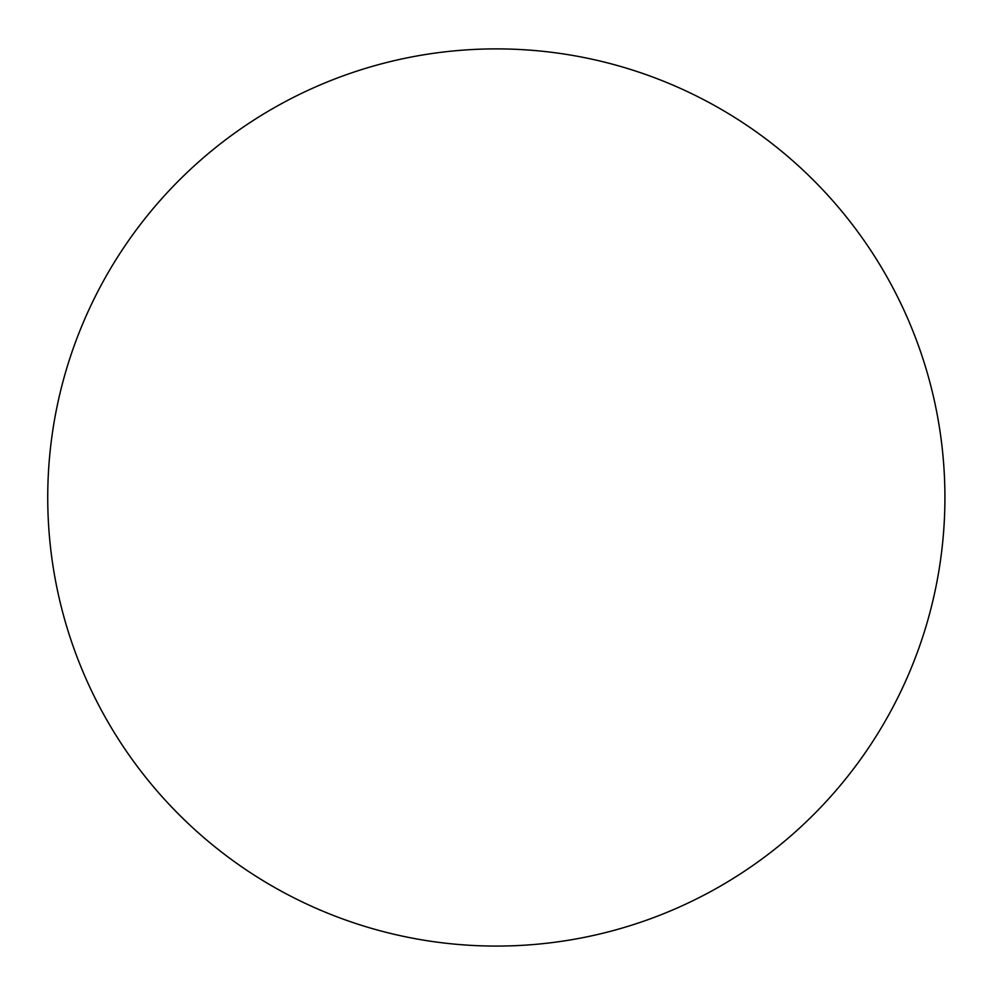<?xml version="1.0" encoding="UTF-8"?>
<svg xmlns="http://www.w3.org/2000/svg" width="993" height="993" viewBox="0 0 993 993"><rect width="100%" height="100%" fill="white"/><g stroke="black" fill="none" stroke-linecap="round" stroke-linejoin="round"><path stroke-width="1.49" d="M428.641 940.942A448.588 448.588 0 0 0 939.788 565.178A448.588 448.588 0 0 0 212.229 150.328A448.588 448.588 0 0 0 428.641 940.942"/></g></svg>
